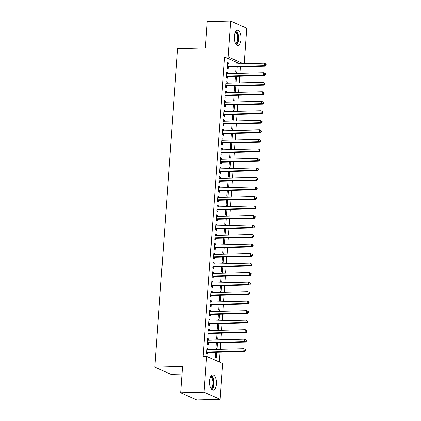 <?xml version="1.0" encoding="UTF-8"?>
<svg xmlns="http://www.w3.org/2000/svg" width="421" height="421" viewBox="0 0 421 421"><rect width="100%" height="100%" fill="white"/><g stroke="black" fill="none" stroke-linecap="round" stroke-linejoin="round"><path stroke-width="0.63" d="M209.632 381.031A7.578 3.426 -91.5 0 1 212.826 374.964A7.578 3.426 -91.5 0 1 216.405 384.052A7.578 3.426 -91.5 0 1 213.21 390.114A7.578 3.426 -91.5 0 1 209.632 381.031M234.339 36.348A7.578 3.426 -91.5 0 1 237.533 30.286A7.578 3.426 -91.5 0 1 241.112 39.374A7.578 3.426 -91.5 0 1 237.918 45.436A7.578 3.426 -91.5 0 1 234.339 36.348M219.32 361.981L220.02 352.214M220.23 349.325L220.704 342.699M220.909 339.805L221.388 333.185M221.593 330.29L222.067 323.665M222.277 320.776L222.751 314.15M222.956 311.256L223.43 304.636M223.64 301.741L224.114 295.116M224.319 292.227L224.798 285.601M225.003 282.707L225.477 276.087M225.688 273.192L226.161 266.567M226.366 263.678L226.845 257.052M227.051 254.158L227.524 247.537M227.735 244.643L228.208 238.018M228.414 235.129L228.887 228.503M229.098 225.614L229.571 218.988M229.777 216.094L230.255 209.469M230.461 206.579L230.934 199.954M231.145 197.065L231.618 190.439M231.824 187.545L232.297 180.925M232.508 178.03L232.981 171.405M233.187 168.516L233.666 161.89M233.871 158.996L234.344 152.376M234.555 149.481L235.029 142.856M235.234 139.967L235.713 133.341M235.918 130.447L236.391 123.827M236.602 120.932L237.076 114.307M237.281 111.418L237.754 104.792M237.965 101.898L238.439 95.278M238.644 92.383L239.123 85.758M239.328 82.869L239.802 76.243M240.012 73.354L240.486 66.728M222.672 363.476L220.104 399.35L204.038 392.183L206.611 356.308L222.672 363.476M204.038 392.183L180.651 392.782L196.712 399.95L220.104 399.35M181.993 374.016L170.879 374.301L154.817 367.133L177.641 48.715L205.364 48.01L207.253 21.65L230.645 21.05L246.706 28.218L244.159 63.745M216.326 342.868L217.32 342.783M217.446 342.841L217.036 348.551L215.952 348.067L216.326 342.81M207.642 338.994L208.763 338.968L207.679 338.484L207.269 344.194L208.353 344.678L208.463 343.136M208.763 338.968L208.679 340.121M217.689 323.838L218.683 323.754M218.809 323.807L218.399 329.517L217.315 329.033L217.694 323.775M209.005 319.965L210.126 319.934L209.042 319.45L208.632 325.159L209.716 325.643L209.826 324.102M210.126 319.934L210.042 321.086M219.052 304.804L220.046 304.72M220.172 304.778L219.762 310.488L218.678 310.003L219.057 304.746M210.368 300.931L211.489 300.899L210.405 300.415L209.995 306.125L211.084 306.609L211.195 305.072M211.489 300.899L211.41 302.052M220.415 285.775L221.409 285.685M221.535 285.743L221.13 291.453L220.041 290.969L220.42 285.712M211.731 281.896L212.858 281.87L211.768 281.386L211.363 287.096L212.447 287.58L212.558 286.038M212.858 281.87L212.773 283.023M221.783 266.74L222.777 266.656M222.904 266.714L222.493 272.424L221.409 271.94L221.783 266.682M213.1 262.867L214.221 262.836L213.137 262.351L212.726 268.061L213.81 268.545L213.921 267.009M214.221 262.836L214.136 263.988M223.146 247.706L224.14 247.622M224.267 247.68L223.856 253.389L222.772 252.905L223.151 247.648M214.463 243.833L215.584 243.806L214.5 243.322L214.089 249.032L215.173 249.516L215.284 247.974M215.584 243.806L215.499 244.959M224.509 228.677L225.503 228.592M225.63 228.645L225.219 234.355L224.135 233.871L224.514 228.614M215.826 224.798L216.947 224.772L215.862 224.288L215.452 229.998L216.541 230.482L216.652 228.94M216.947 224.772L216.868 225.924M225.872 209.642L226.866 209.558M226.993 209.616L226.587 215.326L225.498 214.842L225.877 209.584M217.189 205.769L218.315 205.737L217.225 205.253L216.82 210.963L217.904 211.447L218.015 209.911M218.315 205.737L218.231 206.89M227.235 190.613L228.235 190.524M228.361 190.581L227.95 196.291L226.866 195.807L227.24 190.55M218.557 186.735L219.678 186.708L218.594 186.224L218.183 191.934L219.267 192.418L219.378 190.876M219.678 186.708L219.594 187.861M228.603 171.579L229.598 171.494M229.724 171.547L229.313 177.257L228.229 176.773L228.608 171.515M219.92 167.705L221.041 167.674L219.957 167.19L219.546 172.899L220.63 173.384L220.741 171.842M221.041 167.674L220.957 168.826M229.966 152.544L230.961 152.46M231.087 152.518L230.676 158.228L229.592 157.743L229.971 152.486M221.283 148.671L222.404 148.645L221.32 148.155L220.909 153.865L221.999 154.349L222.109 152.812M222.404 148.645L222.325 149.792M231.329 133.515L232.324 133.425M232.45 133.483L232.045 139.193L230.955 138.709L231.334 133.452M222.646 129.636L223.772 129.61L222.683 129.126L222.277 134.836L223.362 135.32L223.472 133.778M223.772 129.61L223.688 130.763M232.692 114.48L233.692 114.396M233.818 114.454L233.408 120.164L232.324 119.68L232.697 114.423M224.014 110.607L225.135 110.576L224.051 110.091L223.64 115.801L224.725 116.285L224.835 114.749M225.135 110.576L225.051 111.728M234.06 95.446L235.055 95.362M235.181 95.42L234.771 101.129L233.687 100.645L234.065 95.388M225.377 91.573L226.498 91.546L225.414 91.062L225.003 96.772L226.088 97.256L226.198 95.714M226.498 91.546L226.414 92.699M235.423 76.417L236.418 76.333M236.544 76.385L236.134 82.095L235.05 81.611L235.428 76.354M226.74 72.538L227.861 72.512L226.777 72.028L226.366 77.738L227.456 78.222L227.566 76.68M227.861 72.512L227.782 73.664M239.933 63.855L224.603 57.014L203.143 356.398L206.611 356.308M227.424 63.024L228.545 62.997L227.461 62.513L227.051 68.223L228.135 68.707L228.245 67.165M228.545 62.997L228.461 64.15M236.107 66.897L237.102 66.813M237.228 66.871L236.818 72.58L235.734 72.096L236.107 66.839M226.056 82.058L227.182 82.027L226.093 81.542L225.688 87.252L226.772 87.736L226.882 86.2M227.182 82.027L227.098 83.179M234.739 85.931L235.734 85.847M235.865 85.905L235.455 91.615L234.371 91.131L234.744 85.873M224.693 101.087L225.814 101.061L224.73 100.577L224.319 106.287L225.409 106.771L225.519 105.229M225.814 101.061L225.735 102.214M233.376 104.966L234.371 104.876M234.497 104.934L234.092 110.644L233.002 110.16L233.381 104.903M223.33 120.122L224.451 120.096L223.367 119.611L222.956 125.321L224.04 125.805L224.151 124.263M224.451 120.096L224.372 121.248M232.013 123.995L233.008 123.911M233.134 123.969L232.724 129.679L231.639 129.194L232.018 123.937M221.967 139.156L223.088 139.125L222.004 138.641L221.593 144.35L222.677 144.835L222.788 143.293M223.088 139.125L223.004 140.277M230.65 143.029L231.645 142.945M231.771 143.003L231.361 148.713L230.276 148.224L230.65 142.972M220.604 158.185L221.725 158.159L220.636 157.675L220.23 163.385L221.314 163.869L221.425 162.327M221.725 158.159L221.641 159.312M229.282 162.064L230.276 161.974M230.408 162.032L229.998 167.742L228.913 167.258L229.287 162.001M219.236 177.22L220.357 177.188L219.273 176.704L218.862 182.414L219.951 182.898L220.062 181.362M220.357 177.188L220.278 178.341M227.919 181.093L228.913 181.009M229.04 181.067L228.635 186.777L227.545 186.292L227.924 181.035M217.873 196.254L218.994 196.223L217.91 195.739L217.499 201.448L218.583 201.933L218.694 200.391M218.994 196.223L218.915 197.375M226.556 200.128L227.55 200.043M227.677 200.096L227.266 205.806L226.182 205.322L226.561 200.064M216.51 215.284L217.631 215.257L216.547 214.773L216.136 220.483L217.22 220.967L217.331 219.425M217.631 215.257L217.546 216.41M225.193 219.157L226.188 219.073M226.314 219.13L225.903 224.84L224.819 224.356L225.193 219.099M215.147 234.318L216.268 234.286L215.184 233.802L214.773 239.512L215.857 239.996L215.968 238.46M216.268 234.286L216.184 235.439M223.825 238.191L224.819 238.107M224.951 238.165L224.54 243.875L223.456 243.391L223.83 238.133M213.779 253.347L214.905 253.321L213.815 252.837L213.41 258.547L214.494 259.031L214.605 257.489M214.905 253.321L214.821 254.473M222.462 257.226L223.456 257.136M223.583 257.194L223.177 262.904L222.088 262.42L222.467 257.163M212.416 272.382L213.536 272.355L212.452 271.871L212.042 277.576L213.126 278.065L213.236 276.523M213.536 272.355L213.458 273.508M221.099 276.255L222.093 276.171M222.22 276.229L221.809 281.938L220.725 281.454L221.104 276.197M211.053 291.416L212.173 291.385L211.089 290.9L210.679 296.61L211.763 297.094L211.874 295.553M212.173 291.385L212.089 292.537M219.736 295.289L220.73 295.205M220.857 295.258L220.446 300.968L219.362 300.483L219.736 295.232M209.69 310.445L210.81 310.419L209.726 309.935L209.316 315.645L210.4 316.129L210.511 314.587M210.81 310.419L210.726 311.572M218.367 314.324L219.362 314.234M219.494 314.292L219.083 320.002L217.999 319.518L218.373 314.261M208.321 329.48L209.447 329.448L208.358 328.964L207.953 334.674L209.037 335.158L209.148 333.621M209.447 329.448L209.363 330.601M217.004 333.353L217.999 333.269M218.125 333.327L217.72 339.037L216.631 338.552L217.01 333.295M206.958 348.509L208.079 348.483L206.995 347.999L206.585 353.708L207.674 354.193L207.785 352.651M208.079 348.483L208 349.635M215.641 352.388L216.636 352.303M216.762 352.356L216.352 358.066L215.268 357.582L215.647 352.324M224.603 57.014L228.071 56.924L230.645 21.05M180.651 392.782L182.54 366.423L154.817 367.133M243.396 63.766L228.071 56.924M227.619 66.544L228.703 67.028L265.262 66.092L264.178 65.608L227.619 66.544A0.974 0.847 -65.9 0 0 227.293 66.623L227.161 66.681M265.683 65.013L264.178 65.608L264.351 63.229L266.183 64.255L265.751 64.06L265.683 65.013L266.114 65.208L266.183 64.255M227.351 64.05L227.472 64.103A0.974 0.847 -65.9 0 0 227.793 64.166L264.351 63.229L265.751 64.06M228.703 67.028A0.974 0.847 -65.9 0 0 228.377 67.107L227.087 67.692M265.262 66.092L266.114 65.208M226.94 76.059L228.024 76.543L264.583 75.612L263.499 75.127L226.94 76.059A0.974 0.847 -65.9 0 0 226.609 76.138L226.477 76.196M264.998 74.528L263.499 75.127L263.667 72.749L265.504 73.77L265.067 73.575L264.998 74.528L265.435 74.722L265.504 73.77M226.666 73.57L226.787 73.622A0.974 0.847 -65.9 0 0 227.108 73.68L263.667 72.749L265.067 73.575M228.024 76.543A0.974 0.847 -65.9 0 0 227.693 76.622L226.409 77.206M264.583 75.612L265.435 74.722M226.256 85.579L227.34 86.063L263.899 85.126L262.815 84.642L226.256 85.579A0.974 0.847 -65.9 0 0 225.93 85.652L225.798 85.716M264.32 84.042L262.815 84.642L262.983 82.263L264.82 83.284L264.388 83.095L264.32 84.042L264.751 84.237L264.82 83.284M225.982 83.084L226.109 83.137A0.974 0.847 -65.9 0 0 226.424 83.2L262.983 82.263L264.388 83.095M227.34 86.063A0.974 0.847 -65.9 0 0 227.014 86.137L225.724 86.721M263.899 85.126L264.751 84.237M235.744 31.491A6.557 2.963 -91.5 0 1 237.165 33.017A6.557 2.963 -91.5 0 1 238.202 39.569A6.557 2.963 -91.5 0 1 236.07 44.326M235.713 43.789A6.073 2.742 88.5 0 0 237.565 39.306A6.073 2.742 88.5 0 0 236.591 33.391A6.073 2.742 88.5 0 0 235.413 32.049M236.66 44.952A7.531 3.4 88.5 0 0 237.439 32.285A7.531 3.4 88.5 0 0 236.302 30.838M211.037 376.169A6.557 2.963 -91.5 0 1 212.458 377.695A6.557 2.963 -91.5 0 1 213.494 384.247A6.557 2.963 -91.5 0 1 211.363 389.004M211.005 388.467A6.073 2.742 88.5 0 0 212.863 383.984A6.073 2.742 88.5 0 0 211.884 378.069A6.073 2.742 88.5 0 0 210.705 376.727M211.958 389.63A7.531 3.4 88.5 0 0 212.731 376.963A7.531 3.4 88.5 0 0 211.595 375.516M225.572 95.093L226.661 95.578L263.22 94.641L262.13 94.157L225.572 95.093A0.974 0.847 -65.9 0 0 225.246 95.172L225.114 95.23M263.635 93.562L262.13 94.157L262.304 91.778L264.135 92.804L263.704 92.609L263.635 93.562L264.067 93.757L264.135 92.804M225.303 92.599L225.424 92.652A0.974 0.847 -65.9 0 0 225.745 92.715L262.304 91.778L263.704 92.609M226.661 95.578A0.974 0.847 -65.9 0 0 226.33 95.656L225.04 96.241M263.22 94.641L264.067 93.757M224.893 104.608L225.977 105.092L262.536 104.161L261.452 103.677L224.893 104.608A0.974 0.847 -65.9 0 0 224.561 104.687L224.43 104.745M262.951 103.077L261.452 103.677L261.62 101.298L263.457 102.319L263.02 102.124L262.951 103.077L263.388 103.271L263.457 102.319M224.619 102.119L224.746 102.171A0.974 0.847 -65.9 0 0 225.061 102.229L261.62 101.298L263.02 102.124M225.977 105.092A0.974 0.847 -65.9 0 0 225.651 105.171L224.361 105.755M262.536 104.161L263.388 103.271M224.209 114.128L225.293 114.612L261.851 113.675L260.767 113.191L224.209 114.128A0.974 0.847 -65.9 0 0 223.883 114.202L223.751 114.259M262.272 112.591L260.767 113.191L260.941 110.812L262.772 111.833L262.341 111.644L262.272 112.591L262.704 112.786L262.772 111.833M223.94 111.633L224.061 111.686A0.974 0.847 -65.9 0 0 224.382 111.744L260.941 110.812L262.341 111.644M225.293 114.612A0.974 0.847 -65.9 0 0 224.967 114.686L223.677 115.27M261.851 113.675L262.704 112.786M223.525 123.642L224.614 124.127L261.173 123.19L260.089 122.706L223.525 123.642A0.974 0.847 -65.9 0 0 223.198 123.721L223.067 123.779M261.588 122.111L260.089 122.706L260.257 120.327L262.094 121.353L261.657 121.159L261.588 122.111L262.025 122.306L262.094 121.353M223.256 121.148L223.377 121.201A0.974 0.847 -65.9 0 0 223.698 121.264L260.257 120.327L261.657 121.159M224.614 124.127A0.974 0.847 -65.9 0 0 224.282 124.206L222.993 124.79M261.173 123.19L262.025 122.306M222.846 133.157L223.93 133.641L260.488 132.71L259.404 132.226L222.846 133.157A0.974 0.847 -65.9 0 0 222.514 133.236L222.388 133.294M260.904 131.626L259.404 132.226L259.573 129.842L261.409 130.868L260.973 130.673L260.904 131.626L261.341 131.82L261.409 130.868M222.572 130.668L222.698 130.721A0.974 0.847 -65.9 0 0 223.014 130.778L259.573 129.842L260.973 130.673M223.93 133.641A0.974 0.847 -65.9 0 0 223.604 133.72L222.314 134.304M260.488 132.71L261.341 131.82M222.162 142.672L223.246 143.161L259.804 142.224L258.72 141.74L222.162 142.672A0.974 0.847 -65.9 0 0 221.835 142.751L221.704 142.808M260.225 141.14L258.72 141.74L258.894 139.362L260.725 140.382L260.294 140.193L260.225 141.14L260.657 141.335L260.725 140.382M221.893 140.182L222.014 140.235A0.974 0.847 -65.9 0 0 222.335 140.293L258.894 139.362L260.294 140.193M223.246 143.161A0.974 0.847 -65.9 0 0 222.919 143.235L221.63 143.819M259.804 142.224L260.657 141.335M221.483 152.191L222.567 152.676L259.125 151.739L258.041 151.255L221.483 152.191A0.974 0.847 -65.9 0 0 221.151 152.265L221.02 152.328M259.541 150.66L258.041 151.255L258.21 148.876L260.046 149.902L259.61 149.708L259.541 150.66L259.978 150.85L260.046 149.902M221.209 149.697L221.335 149.75A0.974 0.847 -65.9 0 0 221.651 149.813L258.21 148.876L259.61 149.708M222.567 152.676A0.974 0.847 -65.9 0 0 222.235 152.749L220.951 153.333M259.125 151.739L259.978 150.85M220.799 161.706L221.883 162.19L258.441 161.254L257.357 160.769L220.799 161.706A0.974 0.847 -65.9 0 0 220.472 161.785L220.341 161.843M258.862 160.175L257.357 160.769L257.526 158.391L259.362 159.417L258.931 159.222L258.862 160.175L259.294 160.369L259.362 159.417M220.53 159.212L220.651 159.27A0.974 0.847 -65.9 0 0 220.967 159.327L257.526 158.391L258.931 159.222M221.883 162.19A0.974 0.847 -65.9 0 0 221.557 162.269L220.267 162.853M258.441 161.254L259.294 160.369M220.115 171.221L221.204 171.705L257.763 170.773L256.673 170.289L220.115 171.221A0.974 0.847 -65.9 0 0 219.788 171.3L219.657 171.358M258.178 169.689L256.673 170.289L256.847 167.911L258.678 168.932L258.247 168.737L258.178 169.689L258.61 169.884L258.678 168.932M219.846 168.732L219.967 168.784A0.974 0.847 -65.9 0 0 220.288 168.842L256.847 167.911L258.247 168.737M221.204 171.705A0.974 0.847 -65.9 0 0 220.872 171.784L219.583 172.368M257.763 170.773L258.61 169.884M219.436 180.741L220.52 181.225L257.078 180.288L255.994 179.804L219.436 180.741A0.974 0.847 -65.9 0 0 219.104 180.814L218.973 180.877M257.494 179.209L255.994 179.804L256.163 177.425L257.999 178.451L257.563 178.257L257.494 179.209L257.931 179.399L257.999 178.451M219.162 178.246L219.288 178.299A0.974 0.847 -65.9 0 0 219.604 178.362L256.163 177.425L257.563 178.257M220.52 181.225A0.974 0.847 -65.9 0 0 220.194 181.298L218.904 181.883M257.078 180.288L257.931 179.399M218.752 190.255L219.836 190.739L256.394 189.803L255.31 189.318L218.752 190.255A0.974 0.847 -65.9 0 0 218.425 190.334L218.294 190.392M256.815 188.724L255.31 189.318L255.484 186.94L257.315 187.966L256.884 187.771L256.815 188.724L257.247 188.918L257.315 187.966M218.483 187.761L218.604 187.813A0.974 0.847 -65.9 0 0 218.925 187.877L255.484 186.94L256.884 187.771M219.836 190.739A0.974 0.847 -65.9 0 0 219.509 190.818L218.22 191.402M256.394 189.803L257.247 188.918M218.073 199.77L219.157 200.254L255.715 199.322L254.631 198.838L218.073 199.77A0.974 0.847 -65.9 0 0 217.741 199.849L217.61 199.907M256.131 198.238L254.631 198.838L254.8 196.46L256.636 197.481L256.2 197.286L256.131 198.238L256.568 198.433L256.636 197.481M217.799 197.281L217.92 197.333A0.974 0.847 -65.9 0 0 218.241 197.391L254.8 196.46L256.2 197.286M219.157 200.254A0.974 0.847 -65.9 0 0 218.825 200.333L217.536 200.917M255.715 199.322L256.568 198.433M217.389 209.29L218.473 209.774L255.031 208.837L253.947 208.353L217.389 209.29A0.974 0.847 -65.9 0 0 217.062 209.363L216.931 209.426M255.452 207.758L253.947 208.353L254.116 205.974L255.952 207L255.515 206.806L255.452 207.758L255.884 207.948L255.952 207M217.115 206.795L217.241 206.848A0.974 0.847 -65.9 0 0 217.557 206.911L254.116 205.974L255.515 206.806M218.473 209.774A0.974 0.847 -65.9 0 0 218.146 209.847L216.857 210.432M255.031 208.837L255.884 207.948M216.704 218.804L217.794 219.288L254.352 218.352L253.263 217.868L216.704 218.804A0.974 0.847 -65.9 0 0 216.378 218.883L216.247 218.941M254.768 217.273L253.263 217.868L253.437 215.489L255.268 216.515L254.837 216.32L254.768 217.273L255.2 217.468L255.268 216.515M216.436 216.31L216.557 216.362A0.974 0.847 -65.9 0 0 216.878 216.426L253.437 215.489L254.837 216.32M217.794 219.288A0.974 0.847 -65.9 0 0 217.462 219.367L216.173 219.951M254.352 218.352L255.2 217.468M216.026 228.319L217.11 228.803L253.668 227.872L252.584 227.387L216.026 228.319A0.974 0.847 -65.9 0 0 215.694 228.398L215.563 228.456M254.084 226.787L252.584 227.387L252.753 225.009L254.589 226.03L254.152 225.835L254.084 226.787L254.521 226.982L254.589 226.03M215.752 225.83L215.878 225.882A0.974 0.847 -65.9 0 0 216.194 225.94L252.753 225.009L254.152 225.835M217.11 228.803A0.974 0.847 -65.9 0 0 216.778 228.882L215.494 229.466M253.668 227.872L254.521 226.982M215.341 237.839L216.426 238.323L252.984 237.386L251.9 236.902L215.341 237.839A0.974 0.847 -65.9 0 0 215.015 237.912L214.884 237.976M253.405 236.302L251.9 236.902L252.068 234.523L253.905 235.544L253.474 235.355L253.405 236.302L253.837 236.497L253.905 235.544M215.073 235.344L215.194 235.397A0.974 0.847 -65.9 0 0 215.51 235.46L252.068 234.523L253.474 235.355M216.426 238.323A0.974 0.847 -65.9 0 0 216.099 238.397L214.81 238.981M252.984 237.386L253.837 236.497M214.657 247.353L215.747 247.837L252.305 246.901L251.216 246.417L214.657 247.353A0.974 0.847 -65.9 0 0 214.331 247.432L214.2 247.49M252.721 245.822L251.216 246.417L251.39 244.038L253.221 245.064L252.789 244.869L252.721 245.822L253.158 246.017L253.221 245.064M214.389 244.859L214.51 244.911A0.974 0.847 -65.9 0 0 214.831 244.975L251.39 244.038L252.789 244.869M215.747 247.837A0.974 0.847 -65.9 0 0 215.415 247.916L214.126 248.501M252.305 246.901L253.158 246.017M213.979 256.868L215.063 257.352L251.621 256.421L250.537 255.936L213.979 256.868A0.974 0.847 -65.9 0 0 213.647 256.947L213.515 257.005M252.037 255.337L250.537 255.936L250.705 253.553L252.542 254.579L252.105 254.384L252.037 255.337L252.474 255.531L252.542 254.579M213.705 254.379L213.831 254.431A0.974 0.847 -65.9 0 0 214.147 254.489L250.705 253.553L252.105 254.384M215.063 257.352A0.974 0.847 -65.9 0 0 214.736 257.431L213.447 258.015M251.621 256.421L252.474 255.531M213.294 266.388L214.378 266.872L250.937 265.935L249.853 265.451L213.294 266.388A0.974 0.847 -65.9 0 0 212.968 266.461L212.837 266.519M251.358 264.851L249.853 265.451L250.027 263.072L251.858 264.093L251.426 263.904L251.358 264.851L251.79 265.046L251.858 264.093M213.026 263.893L213.147 263.946A0.974 0.847 -65.9 0 0 213.468 264.004L250.027 263.072L251.426 263.904M214.378 266.872A0.974 0.847 -65.9 0 0 214.052 266.946L212.763 267.53M250.937 265.935L251.79 265.046M212.616 275.902L213.7 276.387L250.258 275.45L249.174 274.966L212.616 275.902A0.974 0.847 -65.9 0 0 212.284 275.976L212.152 276.039M250.674 274.371L249.174 274.966L249.343 272.587L251.179 273.613L250.742 273.418L250.674 274.371L251.111 274.566L251.179 273.613M212.342 273.408L212.463 273.461A0.974 0.847 -65.9 0 0 212.784 273.524L249.343 272.587L250.742 273.418M213.7 276.387A0.974 0.847 -65.9 0 0 213.368 276.465L212.084 277.05M250.258 275.45L251.111 274.566M211.931 285.417L213.015 285.901L249.574 284.97L248.49 284.48L211.931 285.417A0.974 0.847 -65.9 0 0 211.605 285.496L211.474 285.554M249.995 283.886L248.49 284.48L248.658 282.102L250.495 283.128L250.063 282.933L249.995 283.886L250.427 284.08L250.495 283.128M211.658 282.928L211.784 282.98A0.974 0.847 -65.9 0 0 212.1 283.038L248.658 282.102L250.063 282.933M213.015 285.901A0.974 0.847 -65.9 0 0 212.689 285.98L211.4 286.564M249.574 284.97L250.427 284.08M211.247 294.932L212.337 295.421L248.895 294.484L247.806 294L211.247 294.932A0.974 0.847 -65.9 0 0 210.921 295.01L210.789 295.068M249.311 293.4L247.806 294L247.98 291.621L249.811 292.642L249.379 292.448L249.311 293.4L249.742 293.595L249.811 292.642M210.979 292.442L211.1 292.495A0.974 0.847 -65.9 0 0 211.421 292.553L247.98 291.621L249.379 292.448M212.337 295.421A0.974 0.847 -65.9 0 0 212.005 295.495L210.716 296.079M248.895 294.484L249.742 293.595M210.568 304.451L211.652 304.936L248.211 303.999L247.127 303.515L210.568 304.451A0.974 0.847 -65.9 0 0 210.237 304.525L210.105 304.588M248.627 302.92L247.127 303.515L247.295 301.136L249.132 302.162L248.695 301.968L248.627 302.92L249.064 303.109L249.132 302.162M210.295 301.957L210.421 302.01A0.974 0.847 -65.9 0 0 210.737 302.073L247.295 301.136L248.695 301.968M211.652 304.936A0.974 0.847 -65.9 0 0 211.326 305.009L210.037 305.593M248.211 303.999L249.064 303.109M209.884 313.966L210.968 314.45L247.527 313.513L246.443 313.029L209.884 313.966A0.974 0.847 -65.9 0 0 209.558 314.045L209.426 314.103M247.948 312.435L246.443 313.029L246.611 310.651L248.448 311.677L248.016 311.482L247.948 312.435L248.379 312.629L248.448 311.677M209.616 311.472L209.737 311.529A0.974 0.847 -65.9 0 0 210.053 311.587L246.611 310.651L248.016 311.482M210.968 314.45A0.974 0.847 -65.9 0 0 210.642 314.529L209.353 315.113M247.527 313.513L248.379 312.629M209.2 323.481L210.29 323.965L246.848 323.033L245.759 322.549L209.2 323.481A0.974 0.847 -65.9 0 0 208.874 323.56L208.742 323.617M247.264 321.949L245.759 322.549L245.932 320.171L247.769 321.191L247.332 320.997L247.264 321.949L247.701 322.144L247.769 321.191M208.932 320.991L209.053 321.044A0.974 0.847 -65.9 0 0 209.374 321.102L245.932 320.171L247.332 320.997M210.29 323.965A0.974 0.847 -65.9 0 0 209.958 324.044L208.669 324.628M246.848 323.033L247.701 322.144M208.521 333L209.605 333.485L246.164 332.548L245.08 332.064L208.521 333A0.974 0.847 -65.9 0 0 208.19 333.074L208.063 333.137M246.58 331.469L245.08 332.064L245.248 329.685L247.085 330.711L246.648 330.517L246.58 331.469L247.016 331.659L247.085 330.711M208.248 330.506L208.374 330.559A0.974 0.847 -65.9 0 0 208.69 330.622L245.248 329.685L246.648 330.517M209.605 333.485A0.974 0.847 -65.9 0 0 209.279 333.558L207.99 334.142M246.164 332.548L247.016 331.659M207.837 342.515L208.921 342.999L245.48 342.062L244.396 341.578L207.837 342.515A0.974 0.847 -65.9 0 0 207.511 342.594L207.379 342.652M245.901 340.984L244.396 341.578L244.569 339.2L246.401 340.226L245.969 340.031L245.901 340.984L246.332 341.178L246.401 340.226M207.569 340.021L207.69 340.073A0.974 0.847 -65.9 0 0 208.011 340.136L244.569 339.2L245.969 340.031M208.921 342.999A0.974 0.847 -65.9 0 0 208.595 343.078L207.306 343.662M245.48 342.062L246.332 341.178M207.158 352.03L208.242 352.514L244.801 351.582L243.717 351.098L207.158 352.03A0.974 0.847 -65.9 0 0 206.827 352.109L206.695 352.167M245.217 350.498L243.717 351.098L243.885 348.72L245.722 349.74L245.285 349.546L245.217 350.498L245.654 350.693L245.722 349.74M206.885 349.541L207.006 349.593A0.974 0.847 -65.9 0 0 207.327 349.651L243.885 348.72L245.285 349.546M208.242 352.514A0.974 0.847 -65.9 0 0 207.911 352.593L206.627 353.177M244.801 351.582L245.654 350.693M227.293 66.623L228.377 67.107M226.609 76.138L227.693 76.622M225.93 85.652L227.014 86.137M225.246 95.172L226.33 95.656M224.561 104.687L225.651 105.171M223.883 114.202L224.967 114.686M223.198 123.721L224.282 124.206M222.514 133.236L223.604 133.72M221.835 142.751L222.919 143.235M221.151 152.265L222.235 152.749M220.472 161.785L221.557 162.269M219.788 171.3L220.872 171.784M219.104 180.814L220.194 181.298M218.425 190.334L219.509 190.818M217.741 199.849L218.825 200.333M217.062 209.363L218.146 209.847M216.378 218.883L217.462 219.367M215.694 228.398L216.778 228.882M215.015 237.912L216.099 238.397M214.331 247.432L215.415 247.916M213.647 256.947L214.736 257.431M212.968 266.461L214.052 266.946M212.284 275.976L213.368 276.465M211.605 285.496L212.689 285.98M210.921 295.01L212.005 295.495M210.237 304.525L211.326 305.009M209.558 314.045L210.642 314.529M208.874 323.56L209.958 324.044M208.19 333.074L209.279 333.558M207.511 342.594L208.595 343.078M206.827 352.109L207.911 352.593"/></g></svg>
